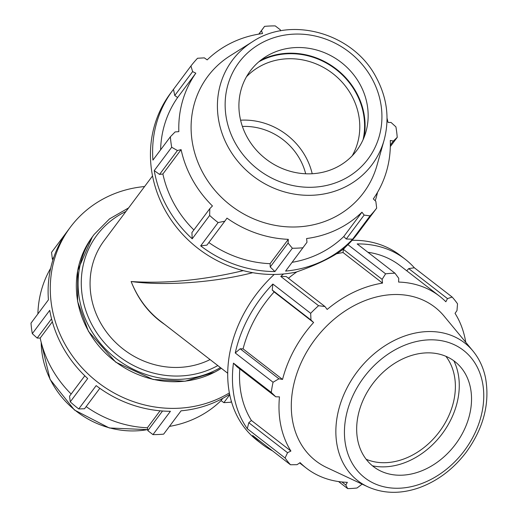 <?xml version="1.0" encoding="UTF-8"?>
<svg xmlns="http://www.w3.org/2000/svg" width="518" height="518" viewBox="0 0 518 518"><rect width="100%" height="100%" fill="white"/><g stroke="black" fill="none" stroke-linecap="round" stroke-linejoin="round"><path stroke-width="0.78" d="M447.487 298.614L452.162 297.054L414.355 267.774L408.728 268.596L447.487 298.614L445.849 301.761A108.754 83.903 127.8 0 0 439.568 296.212L400.097 265.643A108.754 83.903 127.8 0 0 367.916 252.26M408.728 268.596L406.74 270.791M414.355 267.774A116.938 90.223 127.8 0 0 405.108 259.168A116.938 90.223 127.8 0 0 357.167 243.933L394.975 273.213L398.73 278.289L398.62 282.07A108.754 83.903 127.8 0 1 439.568 296.212M286.214 276.534L280.756 276.424L318.564 305.704L324.974 306.546L286.214 276.534M345.752 246.756L343.363 249.346L343.052 252.544A108.754 83.903 127.8 0 0 336.506 253.807M296.885 271.827A108.754 83.903 127.8 0 0 288.442 278.257M283.56 273.977A116.938 90.223 127.8 0 0 280.756 276.424M240.164 348.782L235.25 352.972L273.057 382.252L278.924 378.794L240.164 348.782L243.078 348.873L282.55 379.435L278.924 378.794M272.222 290.015L310.981 320.027L310.664 313.319L272.856 284.039L272.222 290.015L274.139 291.938A108.754 83.903 127.8 0 0 243.078 348.873M272.856 284.039A116.938 90.223 127.8 0 0 235.25 352.972M299.637 462.95L306.391 468.181A108.754 83.903 127.8 0 1 300.11 462.632L297.047 464.672L290.475 464.763L252.661 435.483A116.938 90.223 127.8 0 0 261.907 444.088A116.938 90.223 127.8 0 0 272.552 450.887M233.456 363.131L236.985 366.77L275.744 396.788L271.264 392.411L233.456 363.131A116.938 90.223 127.8 0 0 247.3 428.729L285.107 458.009L287.548 452.713L248.789 422.701L247.3 428.729M239.782 368.939A108.754 83.903 127.8 0 0 251.437 420.48L248.789 422.701M275.744 396.788L279.474 396.866A108.754 83.903 127.8 0 0 290.909 451.048L287.548 452.713M251.437 420.48L290.909 451.048M274.139 291.938L313.61 322.507A108.754 83.903 127.8 0 0 282.55 379.435M310.981 320.027L313.61 322.507M362.412 483.922L357.038 487.995A116.938 90.223 127.8 0 1 347.662 488.603L345.804 484.997L341.886 481.967M306.391 468.181A108.754 83.903 127.8 0 0 347.345 482.323L345.804 484.997M343.052 252.544L382.524 283.113A108.754 83.903 127.8 0 0 327.162 309.447L324.974 306.546M343.363 249.346L382.122 279.364L382.524 283.113M405.108 259.168L400.401 255.523A116.938 90.223 127.8 0 0 352.117 240.294M274.21 274.456A116.938 90.223 127.8 0 0 257.206 440.442L261.907 444.088M452.162 297.054A116.938 90.223 127.8 0 1 457.524 303.807L456.986 310.573L455.05 313.345A108.754 83.903 127.8 0 1 465.76 342.301M382.122 279.364L385.593 273.821L347.941 244.664M338.571 481.565L347.662 488.603M285.107 458.009A116.938 90.223 127.8 0 0 290.475 464.763M273.057 382.252A116.938 90.223 127.8 0 0 271.264 392.411M318.564 305.704A116.938 90.223 127.8 0 0 310.664 313.319M394.975 273.213A116.938 90.223 127.8 0 0 385.593 273.821M390.326 146.594L397.228 137.361L393.369 141.032L390.287 140.449A108.754 100.259 36.8 0 1 373.31 198.899L375.848 201.366L376.67 208.132L359.227 231.455A116.938 107.809 36.8 0 0 360.004 230.426L357.834 233.333A116.938 107.809 36.8 0 1 341.427 250.537C330.601 258.191 315.481 265.378 296.076 272.105A116.938 107.809 36.8 0 1 171.982 221.18A116.938 107.809 36.8 0 1 170.539 93.253L172.714 90.352A116.938 107.809 36.8 0 0 152.933 160.094L170.377 136.778L175.11 131.935L178.846 131.637A108.754 100.259 36.8 0 1 195.823 73.187L177.616 97.533A108.754 100.259 36.8 0 0 160.606 149.838M162.529 411.001L147.831 430.652L152.972 434.615A116.938 107.809 36.8 0 0 163.643 434.142L181.08 410.819A116.938 107.809 36.8 0 0 229.662 394.269M84.803 375.79L69.535 396.205L70.26 401.845A116.938 107.809 36.8 0 0 78.736 408.935L96.173 385.612A116.938 107.809 36.8 0 0 170.416 411.292L152.972 434.615M144.58 186.538A116.938 107.809 36.8 0 0 70.377 227.182L68.208 230.083A116.938 107.809 36.8 0 0 48.427 299.831L30.989 323.148A116.938 107.809 36.8 0 0 32.304 333.644L49.741 310.321A116.938 107.809 36.8 0 0 87.704 378.522L70.26 401.845M70.377 227.182A116.938 107.809 36.8 0 0 68.169 349.592A116.938 107.809 36.8 0 0 183.255 407.919A116.938 107.809 36.8 0 0 229.39 392.897M229.759 394.761L223.867 402.641L230.672 402.259L231.378 401.314M230.672 402.259A116.938 107.809 36.8 0 0 231.416 401.456M67.444 231.119L51.541 252.383L52.37 259.149L53.827 257.193M160.062 410.8L147.384 427.764A108.754 100.259 -143.2 0 1 86.15 406.611M147.831 430.652L147.384 427.764M222.714 398.387L221.044 400.628A108.754 100.259 -143.2 0 1 195.778 418.13A108.754 100.259 -143.2 0 1 169.431 426.398M223.867 402.641L221.044 400.628M360.004 230.426A116.938 107.809 36.8 0 0 360.768 229.39M375.233 200.77A116.938 107.809 36.8 0 0 377.531 192.307M292.146 262.315A108.754 100.259 36.8 0 0 343.758 236.545L361.965 212.199A108.754 100.259 36.8 0 1 336.7 229.701A108.754 100.259 36.8 0 1 306.604 238.533L306.986 242.275L285.586 271.089A116.938 107.809 36.8 0 0 343.596 247.63A116.938 107.809 36.8 0 0 352.616 239.206L370.059 215.883L364.135 215.093L346.251 239.005L352.616 239.206M343.758 236.545L346.251 239.005M174.754 95.506L192.631 71.601L190.928 66.006L173.491 89.329L174.754 95.506L177.616 97.533M173.491 89.329A116.938 107.809 36.8 0 0 172.714 90.352M200.68 245.882L206.922 245.124L224.806 221.212L218.123 222.559L200.68 245.882A116.938 107.809 36.8 0 0 274.916 271.561L292.359 248.239L288.092 243.104L270.215 267.016L274.916 271.561M208.858 242.534A108.754 100.259 36.8 0 0 270.092 263.681L270.215 267.016M159.557 174.424L177.434 150.518L171.691 147.267L154.247 170.59L159.557 174.424L162.892 173.99A108.754 100.259 36.8 0 0 193.874 229.953M154.247 170.59A116.938 107.809 36.8 0 0 192.204 238.792L209.648 215.469L209.796 208.663L191.919 232.569L192.204 238.792M162.892 173.99L181.106 149.637A108.754 100.259 36.8 0 0 212.451 205.963L209.796 208.663M177.434 150.518L181.106 149.637M224.806 221.212L226.988 218.13A108.754 100.259 36.8 0 0 288.306 239.335L288.092 243.104M192.631 71.601L195.823 73.187M270.092 263.681L288.306 239.335M258.948 34.091L264.575 26.366L258.78 34.117M261.493 30.685L262.535 33.553A108.754 100.259 36.8 0 0 207.174 59.887L204.345 57.867L197.546 58.256A116.938 107.809 36.8 0 0 190.928 66.006M387.037 118.233A108.754 100.259 36.8 0 1 388.034 122.442L391.045 122.449L395.914 126.865A116.938 107.809 36.8 0 1 397.228 137.361M243.279 270.642C203.05 280.206 165.663 283.832 131.132 281.52C164.977 286.137 214.569 282.53 252.713 272.688M160.023 320.817L159.945 320.759C147.17 310.716 137.568 297.636 131.132 281.52C138.371 299.948 149.572 314.264 164.743 324.469M472.882 350.906L444.081 316.103A97.209 75 127.8 0 0 316.032 338.092A97.209 75 127.8 0 0 326.787 467.573L367.689 486.745C383.184 493.699 400.019 494.153 418.194 488.085C437.121 481.39 453.159 469.392 466.31 452.097C483.676 427.972 490.067 403.146 485.476 377.622C483.307 367.398 479.105 358.495 472.882 350.906A87.179 67.262 127.8 0 0 358.042 370.629A87.179 67.262 127.8 0 0 367.689 486.745M425.712 469.075A66.446 51.263 127.8 0 0 461.091 367.618A66.446 51.263 127.8 0 0 402.48 359A66.446 51.263 127.8 0 0 357.886 416.64A66.446 51.263 127.8 0 0 380.918 471.153A66.446 51.263 127.8 0 0 425.712 469.075M152.525 175.919L104.137 240.617A81.857 75.466 36.8 0 0 110.956 337.561A81.857 75.466 36.8 0 0 208.929 360.139A81.857 75.466 36.8 0 0 210.081 359.583M52.978 259.738L52.37 259.149M52.357 321.788L40.184 338.066L37.173 338.066L51.56 318.829M32.304 333.644L37.173 338.066M78.736 408.935L84.538 408.76L99.838 388.312M71.167 394.03A108.754 100.259 -143.2 0 1 40.184 338.066M37.892 313.921A108.754 100.259 -143.2 0 1 50.686 268.207M280.542 30.866L280.387 29.856L275.239 25.9A116.938 107.809 36.8 0 0 264.575 26.366M361.965 212.199L364.135 215.093M393.369 141.032L390.352 145.072M246.484 76.748A66.446 61.253 -143.2 0 1 263.312 64.659A66.446 61.253 -143.2 0 1 340.261 80.206A66.446 61.253 -143.2 0 1 352.208 155.814M363.073 139.705A70.429 64.931 36.8 0 0 334.971 68.648A70.429 64.931 36.8 0 0 258.864 61.772M364.089 137.289A70.96 65.417 36.8 0 0 335.819 68.68A70.96 65.417 36.8 0 0 262.076 59.538A70.96 65.417 36.8 0 0 260.897 60.114M312.205 173.744A66.446 61.253 36.8 0 0 240.592 120.189M252.506 41.725L230.232 55.73A97.209 89.614 36.8 0 0 206.08 178.315A97.209 89.614 36.8 0 0 332.245 218.311A97.209 89.614 36.8 0 0 376.962 165.469L384.103 140.138C389.801 118.616 387.108 97.591 376.023 77.059C353.289 33.372 291.537 15.514 252.506 41.725A87.179 80.368 36.8 0 0 230.853 151.664A87.179 80.368 36.8 0 0 343.997 187.529A87.179 80.368 36.8 0 0 384.103 140.138M370.059 215.883A116.938 107.809 36.8 0 0 376.67 208.132M170.377 136.778A116.938 107.809 36.8 0 0 171.691 147.267M209.648 215.469A116.938 107.809 36.8 0 0 218.123 222.559M292.359 248.239A116.938 107.809 36.8 0 0 303.03 247.766M335.386 167.897A66.446 61.253 36.8 0 0 365.948 131.779A66.446 61.253 36.8 0 0 343.117 63.908A66.446 61.253 36.8 0 0 271.691 53.458A66.446 61.253 36.8 0 0 265.656 56.773A66.446 61.253 36.8 0 0 249.152 140.559A66.446 61.253 36.8 0 0 335.386 167.897M305.685 173.783A59.797 55.128 36.8 0 0 242.398 126.45M372.494 465.831A70.96 54.746 127.8 0 0 410.347 460.301A70.96 54.746 127.8 0 0 453.833 360.793M366.155 459.259A66.446 51.263 127.8 0 0 409.563 456.565A66.446 51.263 127.8 0 0 445.888 356.3M428.192 480.801A80.601 62.186 -52.2 0 1 345.875 446.49A80.601 62.186 -52.2 0 1 400.006 347.274A80.601 62.186 -52.2 0 1 482.316 381.585A80.601 62.186 -52.2 0 1 428.192 480.801M221.322 368.285A93.551 86.247 -143.2 0 1 212.166 373.374A93.551 86.247 -143.2 0 1 100.201 347.565A93.551 86.247 -143.2 0 1 92.411 236.778L77.674 270.571L77.622 301.515L88.455 331.378L115.76 362.199L153.127 379.48L185.075 381.229L214.86 372.073L221.341 368.304M92.411 236.778L94.153 234.44A93.551 86.247 36.8 0 0 101.949 345.228A93.551 86.247 36.8 0 0 213.915 371.037A93.551 86.247 36.8 0 0 220.415 367.586M217.819 365.572A90.896 83.793 -143.2 0 1 213.261 367.922A90.896 83.793 -143.2 0 1 92.806 326.327A90.896 83.793 -143.2 0 1 125.952 211.448M41.207 342.398A87.179 80.368 36.8 0 0 147.662 429.59M342.171 180.089A80.601 74.307 -143.2 0 1 235.314 143.13A80.601 74.307 -143.2 0 1 264.905 41.265A80.601 74.307 -143.2 0 1 371.756 78.231A80.601 74.307 -143.2 0 1 342.171 180.089M128.587 207.925L109.486 218.907L94.153 234.44M147.675 429.642L109.304 427.972L74.424 410.003L50.065 379.39L41.175 342.275M159.945 320.759L227.739 373.258"/></g></svg>
